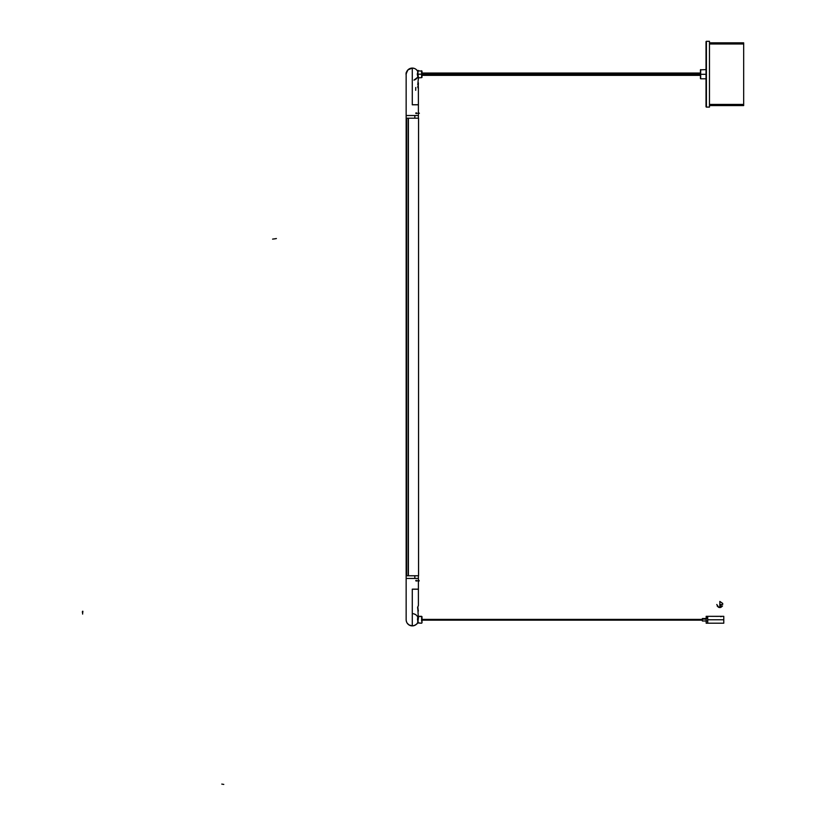 <?xml version="1.0" encoding="UTF-8"?>
<svg xmlns="http://www.w3.org/2000/svg" width="826" height="826" viewBox="0 0 826 826"><rect width="100%" height="100%" fill="white"/><g stroke="black" fill="none" stroke-linecap="round" stroke-linejoin="round"><path stroke-width="1.24" d="M709.472 43.974L743.668 43.974L743.668 42.828L709.472 42.828L743.668 42.828L743.668 104.427L709.472 104.427L743.668 104.427L743.668 105.552L743.668 43.974L709.472 43.974M709.472 105.573L743.668 105.573L709.472 105.573M701.202 74.237L700.438 74.247L700.438 78.563L700.438 74.97M706.023 69.611L700.438 69.838L700.438 74.288L700.665 69.611L700.665 74.288L706.023 74.288L700.665 74.288L700.665 78.79L706.023 78.79M700.438 69.838L700.438 75.114M706.261 107.081L706.023 41.682L706.406 107.101L706.406 41.3L709.472 41.3L709.472 107.101L706.406 107.101L709.472 107.101L709.472 41.3L706.261 41.331M706.023 41.682L706.023 106.719M416.005 69.343A6.123 6.123 0 0 0 415.974 69.322A6.123 6.123 0 0 1 416.005 69.343A6.123 6.123 0 0 0 413.971 68.321L411.08 68.197L408.88 69.116L407.187 70.799L406.155 74.206A6.123 6.123 0 0 1 406.185 73.648L407.951 69.869L412.277 68.083L412.277 104.809L412.277 68.083L407.951 69.869L406.185 73.648A6.123 6.123 0 0 0 406.155 74.206L406.155 115.516L406.155 74.206L406.155 115.516L418.4 115.516L418.4 113.534L418.4 115.516L414.828 115.516L414.828 118.201L414.828 115.516L406.155 115.516L406.155 74.206A6.123 6.123 0 0 1 406.691 71.707L406.691 71.707A6.123 6.123 0 0 1 417.842 71.656A6.123 6.123 0 0 0 417.677 71.325M418.4 578.448L406.155 578.448L406.155 619.768A6.123 6.123 0 0 1 406.155 619.758L406.155 578.448L414.828 578.448L414.828 575.763L414.828 578.448L418.4 578.448L418.4 580.43L418.4 575.763L418.4 578.448M406.144 575.763L406.712 575.763L406.712 118.201L406.155 118.201L408.292 118.201L408.292 575.763L406.155 575.763L406.155 118.201L406.155 578.448M421.993 75.259L421.993 71.139L421.993 74.206L700.438 74.206L421.993 74.206L421.993 77.262L421.993 74.794M418.4 113.224L418.4 104.809L412.277 104.809L418.4 104.809L418.4 113.224L419.401 113.224L417.708 113.224M274.087 238.9L272.58 239.117L274.087 238.9M274.542 238.89L276.4 238.538L274.542 238.859M415.705 90.292L415.757 87.494L415.705 90.292M416.748 113.43L415.819 113.007M416.634 113.585L415.757 113.338L416.325 112.77M417.626 71.212A6.123 6.123 0 0 0 416.841 70.117M416.572 69.838A6.123 6.123 0 0 0 416.201 69.508A6.123 6.123 0 0 1 416.923 70.22L417.842 71.656A6.123 6.123 0 0 0 413.971 68.321A6.123 6.123 0 0 1 417.842 71.656L416.923 70.22A6.123 6.123 0 0 1 417.842 71.656L417.574 75.218L418.617 77.623L417.46 74.206L421.993 74.206M413.124 68.135A6.123 6.123 0 0 0 410.026 68.506A6.123 6.123 0 0 1 413.124 68.135M417.44 77.489L413.971 80.091A6.123 6.123 0 0 0 417.977 76.436L417.977 76.436A6.123 6.123 0 0 1 417.842 76.746L417.275 74.237L417.842 71.656A6.123 6.123 0 0 0 416.923 70.22A6.123 6.123 0 0 1 417.842 71.656L418.359 77.809M417.811 84.469L418.4 77.871L421.611 77.644L421.611 70.757L421.611 74.206L417.46 74.206L418.07 71.769L417.471 70.778M417.76 86.668L418.4 88.506L417.615 86.792M415.581 69.054L416.304 69.591L415.581 69.054M413.475 68.197L413.971 68.321A6.123 6.123 0 0 1 415.819 69.208A6.123 6.123 0 0 0 415.757 69.167A6.123 6.123 0 0 1 416.149 69.456M412.277 104.737L418.4 104.737L418.379 88.475M417.884 87.164L418.359 88.423M418.121 71.883L417.512 70.829M418.214 70.416L417.46 70.757L418.214 70.416M421.993 77.262L421.993 75.373L421.859 77.561M417.44 70.912L416.923 70.22A6.123 6.123 0 0 0 407.848 69.983A6.123 6.123 0 0 1 416.5 69.766M417.46 70.757L421.993 71.139M412.277 104.809L418.4 104.809L412.277 104.809M421.993 622.825L421.611 616.32L418.627 616.32L421.993 616.702L421.993 622.825L421.993 618.271M417.574 618.746L418.018 617.456M417.615 607.182L417.801 609.454M407.538 623.63A6.123 6.123 0 0 0 407.951 624.095L407.156 623.114L408.932 624.89L412.277 625.881L412.277 589.155L418.4 589.237L412.277 589.237L412.277 625.881A6.123 6.123 0 0 0 413.94 625.654A6.123 6.123 0 0 1 412.298 625.881L413.971 625.643A6.123 6.123 0 0 0 417.977 621.999A6.123 6.123 0 0 1 416.325 624.353L413.971 625.643L411.162 625.788A6.123 6.123 0 0 1 410.047 625.468M415.974 614.885A6.123 6.123 0 0 1 417.977 617.538A6.123 6.123 0 0 0 417.842 617.218L417.842 617.218A6.123 6.123 0 0 0 417.832 617.198L418.359 616.155M418.348 616.175L417.842 617.218A6.123 6.123 0 0 1 417.977 617.538A6.123 6.123 0 0 0 417.842 617.218L418.348 616.175M418.4 589.237L418.4 605.468L417.76 607.296M409.469 625.199A6.123 6.123 0 0 0 416.149 624.508A6.123 6.123 0 0 1 415.974 624.642M417.44 616.475L416.923 615.783A6.123 6.123 0 0 1 417.45 616.485A6.123 6.123 0 0 0 417.44 616.475M417.285 623.289L417.46 623.031A6.123 6.123 0 0 0 417.822 622.35A6.123 6.123 0 0 1 417.46 623.021M417.987 622.215A6.432 6.432 0 0 1 417.626 622.969L421.611 623.207L417.75 622.794M417.853 621.689L417.657 621.1M706.178 622.143L706.178 620.894M706.178 623.093L706.178 618.209L706.178 623.207L707.706 623.207L707.706 617.879L706.178 618.209L706.178 617.569L707.706 617.879L707.706 616.32L723.772 616.32L707.706 616.32L707.706 623.207L723.772 623.207L723.772 619.768L707.706 619.768L723.772 619.768L723.772 616.32L718.537 616.32L722.254 616.361M706.178 620.987L706.178 622.422M702.348 620.791L702.348 620.15L421.766 620.15L702.348 620.15M702.348 618.736L702.348 619.386L421.993 619.386M82.486 611.973L82.559 612.83L82.486 611.973M82.631 614.09L82.621 612.902L82.631 614.09M416.634 581.091L415.819 580.523L416.748 580.946M406.619 622.102A6.123 6.123 0 0 1 406.402 621.482A6.123 6.123 0 0 0 406.588 622.019L406.185 620.316L406.588 622.019A6.123 6.123 0 0 1 406.258 620.884A6.123 6.123 0 0 0 414.611 625.416A6.123 6.123 0 0 1 406.857 622.597A6.123 6.123 0 0 0 407.156 623.114L407.951 624.095L407.156 623.114M417.977 621.999A6.123 6.123 0 0 1 417.842 622.308A6.123 6.123 0 0 0 417.977 621.999A6.123 6.123 0 0 1 413.971 625.643L416.304 624.373A6.123 6.123 0 0 0 417.977 621.999A6.123 6.123 0 0 1 417.842 622.308L416.923 623.754L417.842 622.308L417.646 617.714M416.954 623.723A6.123 6.123 0 0 0 417.419 623.093A6.123 6.123 0 0 1 416.397 624.291M416.893 623.785A6.123 6.123 0 0 1 416.335 624.353A6.123 6.123 0 0 0 416.893 623.785M416.263 624.404A6.123 6.123 0 0 1 415.623 624.89A6.123 6.123 0 0 0 416.263 624.404M415.54 624.941A6.123 6.123 0 0 1 414.838 625.323A6.123 6.123 0 0 0 415.54 624.941M414.755 625.365A6.123 6.123 0 0 1 414.012 625.633A6.123 6.123 0 0 0 414.755 625.365M412.246 625.881A6.123 6.123 0 0 1 411.193 625.788M408.426 624.518A6.123 6.123 0 0 0 408.922 624.89L410.026 625.458A6.123 6.123 0 0 1 408.942 624.9M410.667 625.674A6.123 6.123 0 0 0 413.124 625.829A6.123 6.123 0 0 1 410.026 625.458L408.932 624.89A6.123 6.123 0 0 1 406.155 619.768A6.123 6.123 0 0 0 406.185 620.316A6.123 6.123 0 0 1 406.155 619.82A6.123 6.123 0 0 0 406.175 620.305A6.123 6.123 0 0 1 406.155 619.768M421.993 620.058L421.993 619.469M413.971 613.883L415.581 614.616M418.359 605.541L417.884 606.8M418.297 610.837L417.811 607.079M421.611 616.32L418.627 616.32L417.842 622.308L417.842 617.218A6.123 6.123 0 0 0 412.277 613.646M418.07 617.332L417.471 619.428L418.183 621.957M417.574 623.052L418.018 622.319M417.77 607.44L418.286 616.908M421.611 621.028L421.611 618.498M418.214 580.74L419.092 580.43L417.708 580.74L419.092 580.43L419.092 581.05L417.956 581.05L419.092 581.05L419.092 580.43L417.956 580.43L419.092 580.43M719.838 607.554L719.838 606.016L719.838 607.554L720.892 607.368L718.775 607.368L719.838 607.554L719.838 604.498C715.884 604.498 715.884 604.498 719.838 604.498L722.709 604.498L722.709 603.434L722.709 604.498M719.838 606.016C723.266 606.016 723.266 606.016 719.838 606.016C716.4 606.016 716.4 606.016 719.838 606.016M718.321 607.151L719.838 607.151M722.709 603.434L719.838 601.431L719.838 604.498M706.178 616.32L707.706 616.32L706.178 616.32L706.178 617.569L706.178 616.361M706.178 617.27L706.178 618.282M702.348 619.097L702.348 618.54L702.348 619.097L706.178 619.097L702.348 619.097L702.348 620.429M223.784 784.421L221.781 784.091L223.784 784.421M406.165 620.078A6.123 6.123 0 0 0 406.247 620.801A6.123 6.123 0 0 1 406.216 620.656A6.123 6.123 0 0 0 406.247 620.801M406.846 622.597A6.123 6.123 0 0 0 414.611 625.416A6.123 6.123 0 0 1 413.96 625.654A6.123 6.123 0 0 0 416.005 624.621M408.932 624.89L407.951 624.095L408.932 624.89M418.4 589.155L418.4 580.74L418.4 589.155L412.277 589.155L418.4 589.155M416.325 580.286L415.757 580.854M82.889 611.261L82.693 612.975M82.559 611.25L82.332 612.2M723.772 623.207L723.772 616.382M720.509 616.64L721.769 616.475M718.641 616.372L707.706 616.32M418.545 118.201L418.545 575.763L418.555 118.201L408.416 118.201L408.416 575.763L418.545 575.763M408.292 575.763L408.292 118.201M416.325 69.611A6.123 6.123 0 0 0 406.155 74.206A6.123 6.123 0 0 1 406.691 71.707M406.155 74.195A6.123 6.123 0 0 1 406.258 73.091M412.277 68.083A6.123 6.123 0 0 0 410.667 68.3M406.155 75.073A6.432 6.432 0 0 1 406.247 72.461L406.495 72.182M416.366 624.311A6.123 6.123 0 0 0 417.842 622.308A6.123 6.123 0 0 1 416.366 624.311L416.366 624.311M406.258 620.863A6.123 6.123 0 0 1 406.185 620.336A6.123 6.123 0 0 0 406.258 620.863M406.402 621.482A6.123 6.123 0 0 0 406.588 622.019M417.491 623.207A6.432 6.432 0 0 1 417.078 623.806L416.738 623.96M406.155 115.516L406.155 118.201L406.155 115.516M421.993 73.049L700.438 73.049M421.611 75.352L700.665 75.352M418.183 83.085L418.4 88.506M418.4 82.858L418.183 88.279M417.75 84.933L417.873 84.335M419.401 113.224L418.782 113.224M418.379 611.013L417.832 609.454L418.369 611.003M706.715 618.54L702.348 618.54L706.715 618.54M717.174 606.016L718.775 607.368L716.772 604.498M720.892 607.368L722.492 606.016M721.098 606.903L721.098 605.262M706.715 620.987L702.348 620.987M418.4 115.516L418.4 118.201M418.555 118.201L418.555 575.763"/></g></svg>
